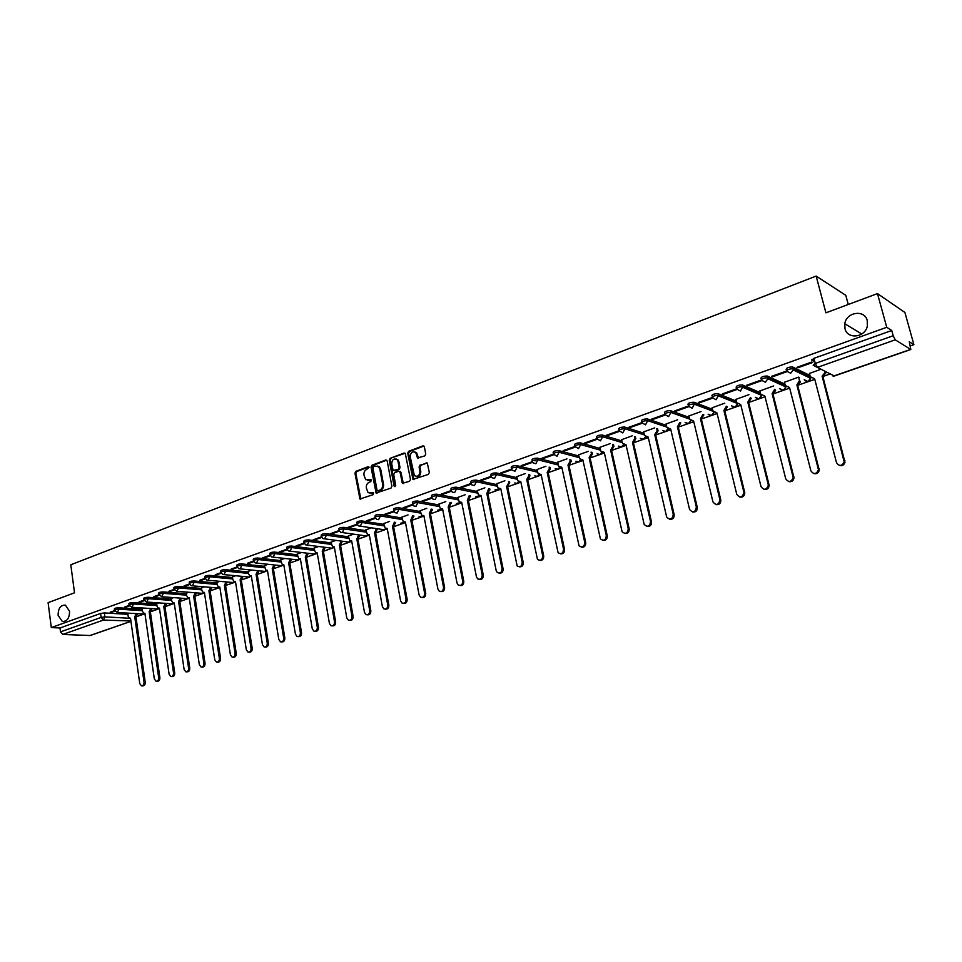 <?xml version="1.0" encoding="UTF-8"?>
<svg xmlns="http://www.w3.org/2000/svg" width="962" height="962" viewBox="0 0 962 962"><rect width="100%" height="100%" fill="white"/><g stroke="black" fill="none" stroke-linecap="round" stroke-linejoin="round"><path stroke-width="1.44" d="M369.071 467.376L368.085 466.702L355.844 471.356L354.954 473.172L359.944 499.001L373.22 494.636L373.557 492.797L368.109 492.7L366.342 488.059C366.065 485.269 367.027 483.321 369.228 482.215L370.827 481.613L371.164 479.797L365.68 479.677L363.961 475.108C363.696 472.33 364.658 470.37 366.847 469.252L369.071 467.376M844.997 328.679C847.306 339.658 865.247 337.662 867.339 326.034L867.243 320.574C864.742 309.247 846.332 311.989 844.804 323.773L844.997 328.679M58.129 615.367L62.326 621.476C67.136 621.572 69.529 618.145 69.529 611.219L65.428 605.146C60.582 604.978 58.141 608.381 58.129 615.367M424.819 455.904L425.757 454.028L424.362 446.849L422.871 445.887L408.646 451.298L407.708 453.162L412.951 479.401L428.391 474.398L429.341 472.51L427.308 463.107L420.009 465.103L419.071 466.979L419.901 471.284C419.588 475.745 417.748 477.188 414.406 475.613L410.221 456.878C410.582 452.368 412.433 450.937 415.776 452.609L417.544 457.936L424.819 455.904M51.311 627.585L48.1 602.657L74.519 592.808L70.791 564.778L816.149 276.082L825.913 312.818L877.476 293.602L886.748 327.296L51.311 627.585L59.993 627.982L60.498 631.866L101.13 617.412L104.882 616.87L129.317 618.253M387.169 460.954L385.726 460.004L371.933 465.247L371.031 467.075L376.106 493.025L390.981 488.119L391.907 486.267L387.169 460.954M390.139 458.321L405.279 453.258L410.473 479.449L409.535 481.313L402.405 483.309L400.06 472.222L398.605 471.26L394.624 472.739L393.711 474.591L395.719 485.317L394.336 486.471L394.059 485.93L389.225 460.173L390.139 458.321L404.148 453.006M814.814 361.7L811.844 360.161L813.936 358.333L815.283 363.444L893.193 335.738L895.249 339.827L910.81 349.495L909.282 341.726L913.9 344.673L904.917 312.482L877.476 293.602M137.554 613.696L135.931 616.858L143.903 614.093M151.996 608.609L150.349 611.808L158.369 609.03M166.63 603.439L164.971 606.697L173.04 603.895M174.266 603.463L172.835 603.895M179.81 601.527L187.915 598.689M189.153 598.256L187.698 598.701M196.525 592.881L194.841 596.248L203.006 593.41M211.796 587.481L210.101 590.908L218.302 588.059M227.297 581.998L225.577 585.485L233.838 582.623M243.013 576.442L241.27 580.002L249.591 577.104M258.958 570.803L257.203 574.422L265.572 571.512M266.835 571.067L267.508 570.839M275.144 565.067L273.376 568.758L281.794 565.836M283.068 565.391L283.862 565.115M289.79 563.047L298.256 560.076M299.531 559.631L300.457 559.319M306.445 557.214L314.959 554.232M316.257 553.787L317.292 553.415M325.156 547.342L323.352 551.274L331.926 548.304M333.225 547.847L334.391 547.438M342.328 541.257L340.512 545.274L349.146 542.279M350.445 541.822L351.755 541.365M359.776 535.052L357.936 539.177L366.63 536.159M367.941 535.702L369.384 535.197M377.489 528.763L375.637 532.984L384.391 529.942M385.702 529.485L387.289 528.932M395.466 522.366L393.614 526.695L402.417 523.641M403.739 523.172L405.471 522.57M413.744 515.885L411.868 520.31L420.731 517.231M422.065 516.762L423.953 516.101M432.299 509.295L430.423 513.816L439.333 510.726M440.68 510.245L442.712 509.535M449.266 507.251L458.237 504.112M459.595 503.631L461.784 502.861M470.31 495.779L468.41 500.529L477.441 497.39M478.799 496.909L481.168 496.079M487.866 493.734L496.957 490.56M498.328 490.079L500.865 489.189M507.647 486.82L516.798 483.621M518.181 483.128L520.887 482.19M527.741 479.785L536.952 476.563M538.347 476.07L541.233 475.072M548.184 472.631L557.455 469.396M558.862 468.903L561.928 467.821M570.887 459.908L571.2 461.363L568.951 465.343L578.294 462.097M579.713 461.604L582.972 460.461M592.015 452.344L592.364 453.932L590.091 457.948L599.482 454.689M600.925 454.184L604.376 452.97M613.503 444.648L613.888 446.368L611.579 450.432L621.043 447.15M622.486 446.633L626.154 445.358M633.441 442.809L642.965 439.478M644.432 438.961L648.292 437.602M657.587 428.824L658.068 430.856L655.675 434.992L665.271 431.673M666.75 431.156L670.827 429.725M678.318 427.104L687.962 423.725M689.453 423.208L693.77 421.705M701.346 419.047L711.062 415.644M712.565 415.115L717.111 413.528M739.658 497.017C742.784 497.594 744.504 496.2 744.792 492.821L724.783 410.822L723.917 410.485L726.418 406.217L727.344 406.926L724.783 410.822L734.571 407.419M736.098 406.89L740.86 405.218M748.652 402.501L758.501 399.05M760.04 398.508L765.055 396.753M788.527 481.493C791.498 482.227 793.325 481.012 794.011 477.873L772.943 393.975L772.113 393.614L774.699 389.249L775.612 390.404L772.943 393.975L782.852 390.524M784.427 389.983L789.694 388.131M813.636 473.508C816.534 474.314 818.409 473.196 819.263 470.165L797.678 385.317L796.885 384.944L799.506 380.531L800.396 381.914L797.678 385.317L807.659 381.842M809.246 381.289L814.778 379.353M825.384 371.476L825.624 373.256L822.871 376.503L830.23 373.953M910.437 345.887L913.9 344.673M848.256 304.497L845.79 295.322L816.149 276.082M886.748 327.296L891.75 330.495L893.193 335.738M59.993 627.982L100.589 613.467L104.341 612.926L127.898 614.321M89.755 635.581L130.604 621.452L90.236 635.521L62.77 634.451L60.498 631.866M129.136 605.447L124.543 607.082M143.951 608.08L142.148 608.778M143.903 600.18L139.129 601.875M158.682 602.885L156.662 603.655M158.886 594.829L153.92 596.608M173.641 597.606L171.392 598.46M174.086 589.417L168.927 591.257M188.805 592.255L186.327 593.193M189.514 583.91L184.163 585.822M204.184 586.832L201.479 587.854M205.159 578.33L199.615 580.314M219.805 581.325L216.847 582.431M221.044 572.667L215.284 574.723M235.642 575.733L232.431 576.935M237.157 566.919L231.193 569.047M251.731 570.057L248.256 571.356M253.523 561.087L247.342 563.287M268.049 564.309L264.31 565.692M270.13 555.17L262.47 557.9L263.841 558.056L263.732 557.443M284.62 558.453L280.591 559.944M287.001 549.146L279.124 551.96L280.483 552.116L280.375 551.515M301.443 552.525L297.126 554.112M304.124 543.049L296.031 545.935L297.378 546.103L297.27 545.49M318.53 546.5L313.913 548.196M321.512 536.844L313.191 539.802L314.538 539.983L314.43 539.369M335.882 540.379L330.952 542.183M339.177 530.543L330.627 533.585L331.962 533.778L331.854 533.152M353.511 534.163L348.256 536.087M357.118 524.146L348.34 527.272L349.663 527.477L349.543 526.851M371.416 527.837L365.825 529.894M375.348 517.64L366.33 520.863L367.64 521.067L367.52 520.442M389.598 521.428L383.658 523.593M393.879 511.038L384.596 514.345L385.894 514.562L385.774 513.924M408.044 514.91L401.779 517.207M412.698 504.328L403.174 507.72L404.449 507.948L404.329 507.311M426.791 508.309L420.19 510.714M431.83 497.51L422.041 500.998L423.304 501.226L423.184 500.589M445.839 501.587L438.876 504.124M477.38 491.558L456.228 487.205L456.553 488.816C453.102 488.9 451.334 489.466 451.25 490.536L441.209 494.155L442.472 494.408L442.34 493.759M465.199 494.757L457.876 497.414M497.005 484.668L476.058 480.122L476.382 481.746C472.895 481.83 471.103 482.407 471.019 483.501L460.702 487.205L461.952 487.469L461.82 486.808M484.872 487.818L477.188 490.608M516.967 477.681L496.212 472.931L496.536 474.555C493.013 474.639 491.209 475.228 491.125 476.346L480.519 480.146L481.746 480.411L481.613 479.749M504.882 480.76L496.813 483.694M537.253 470.574L516.702 465.608L517.039 467.255C513.48 467.328 511.652 467.929 511.568 469.083L500.661 472.955L501.875 473.232L501.743 472.57M525.216 473.581L516.75 476.659M557.876 463.347L537.542 458.165L537.89 459.812C534.295 459.884 532.443 460.509 532.347 461.688L521.151 465.656L522.342 465.945L522.21 465.271M535.04 460.81L534.872 460.004M545.899 466.281L537.024 469.504M553.439 454.136L541.979 458.225L543.169 458.525L543.025 457.852M566.931 458.862L557.635 462.241M574.927 446.476L563.179 450.661L564.333 450.986L564.189 450.3M588.323 451.322L578.595 454.846M596.789 438.684L584.728 442.977L585.882 443.302L585.726 442.628M610.088 443.65L599.915 447.33M619.035 430.748L606.661 435.161L607.792 435.497L607.635 434.812M632.226 435.834L621.596 439.682M641.678 422.679L628.992 427.2L630.098 427.549L629.93 426.863M654.749 427.886L643.662 431.902M664.718 414.454L651.707 419.095L652.789 419.468L652.633 418.771M677.681 419.793L666.101 423.989M688.179 406.084L674.831 410.846L675.889 411.231L675.721 410.533M701.033 411.556L688.936 415.933M712.072 397.571L698.364 402.453L699.41 402.85L699.242 402.14M724.795 403.174L712.181 407.744M736.375 388.901L722.342 393.903L723.364 394.324L723.183 393.602M748.989 394.636L735.846 399.398M761.05 380.11L746.752 385.197L747.751 385.63L747.57 384.908M773.628 385.954L759.932 390.909M772.594 376.779L787.132 371.597L786.182 371.14L771.62 376.334L772.594 376.779L772.402 376.058M799.446 377.609L798.652 377.116L784.463 382.263M797.895 367.761L812.71 362.482L811.784 362.013L796.957 367.304L797.895 367.761L797.702 367.039M820.995 369.24L809.439 373.448M786.134 369.348C786.519 367.857 788.648 367.063 792.544 366.955L809.968 375.481M760.894 378.367C761.231 376.9 763.335 376.118 767.219 376.022L784.944 384.151M736.134 387.217C736.411 385.774 738.479 385.016 742.351 384.932L760.377 392.688M711.808 395.899C712.036 394.492 714.081 393.747 717.953 393.662L736.255 401.07M687.938 404.425C688.119 403.042 690.127 402.32 693.987 402.248L712.565 409.319M664.73 413.876L664.477 412.806C664.622 411.447 666.618 410.726 670.454 410.678L689.297 417.424M641.666 422.102L641.426 421.031C641.558 419.697 643.518 418.999 647.318 418.939L666.438 425.408M619.011 430.17L618.77 429.1C618.891 427.801 620.827 427.116 624.591 427.056L643.963 433.249M596.753 438.107L596.512 437.037C596.62 435.762 598.532 435.101 602.26 435.04L621.885 440.957M574.867 445.911L574.639 444.829C574.735 443.59 576.635 442.941 580.314 442.881L600.192 448.545M553.366 453.571L553.138 452.501C553.234 451.286 555.098 450.649 558.742 450.589L578.859 456.012M431.71 496.945L431.505 495.863C431.577 494.817 433.321 494.252 436.736 494.179L458.056 498.328M412.578 503.763L412.373 502.681C412.445 501.659 414.177 501.106 417.556 501.022L439.057 504.99M393.759 510.473L393.554 509.391C393.626 508.393 395.346 507.852 398.689 507.768L420.346 511.556M375.24 517.075L375.036 515.993C375.108 515.019 376.803 514.49 380.11 514.405L401.936 518.025M357.01 523.581L356.806 522.486C356.89 521.536 358.561 521.019 361.844 520.935L383.802 524.386M339.069 529.978L338.877 528.884C338.949 527.958 340.608 527.453 343.855 527.356L365.957 530.651M321.404 536.279L321.212 535.185C321.284 534.283 322.931 533.778 326.142 533.682L348.388 536.82M304.004 542.484L303.824 541.378C303.896 540.5 305.531 540.007 308.706 539.91L331.072 542.893M286.88 548.593L286.7 547.486C286.784 546.62 288.396 546.139 291.534 546.043L314.033 548.881M270.021 554.605L269.841 553.499C269.925 552.657 271.512 552.188 274.627 552.092L297.246 554.785M253.403 560.533L253.234 559.427C253.319 558.597 254.894 558.14 257.984 558.032L280.7 560.593M237.049 566.365L236.868 565.259C236.953 564.453 238.528 563.997 241.582 563.9L264.406 566.317M220.923 572.113L220.755 571.007C220.839 570.213 222.402 569.769 225.421 569.672L248.352 571.969M205.05 577.777L204.87 576.671C204.966 575.901 206.517 575.468 209.512 575.36L232.527 577.525M189.394 583.357L189.225 582.25C189.322 581.493 190.861 581.072 193.819 580.964L216.931 583.008M173.978 588.864L173.809 587.746C173.918 587.012 175.433 586.592 178.367 586.483L201.563 588.419M158.778 594.288L158.622 593.169C158.718 592.448 160.221 592.039 163.131 591.919L186.412 593.746M143.795 599.627L143.639 598.508C143.747 597.811 145.238 597.402 148.124 597.282L171.464 599.001M129.028 604.894L128.872 603.775C128.98 603.09 130.459 602.693 133.321 602.573L156.746 604.172M114.478 610.088L114.322 608.97C114.43 608.297 115.897 607.9 118.723 607.792L142.22 609.283M114.586 610.63L110.149 612.217M129.425 613.215L127.826 613.828M110.233 612.782L114.803 611.147M812.144 360.317L811.904 359.391M537.542 458.165C533.946 458.225 532.094 458.85 531.998 460.028L532.226 461.111M516.702 465.608C513.131 465.68 511.315 466.293 511.219 467.436L511.447 468.518M496.212 472.931C492.676 473.003 490.873 473.605 490.788 474.723L491.017 475.805M476.058 480.122C472.57 480.206 470.779 480.784 470.707 481.878L470.923 482.96M456.228 487.205C452.777 487.289 451.022 487.854 450.937 488.924L451.154 490.007M891.75 330.495L813.936 358.333M124.615 607.659L129.365 605.964M139.213 602.452L144.132 600.697M154.004 597.186L159.115 595.358M169.023 591.834L174.314 589.947M184.247 586.411L189.742 584.451M199.699 580.904L205.387 578.871M215.38 575.312L221.272 573.22M231.289 569.648L237.398 567.472M247.438 563.888L253.764 561.64M263.841 558.056L270.37 555.723M280.483 552.116L287.241 549.711M297.378 546.103L304.365 543.614M314.538 539.983L321.753 537.409M331.962 533.778L339.43 531.12M349.663 527.477L357.371 524.723M367.64 521.067L375.601 518.229M385.894 514.562L394.131 511.628M404.449 507.948L412.951 504.918M423.304 501.226L432.082 498.112M442.472 494.408L451.527 491.173M461.952 487.469L471.296 484.139M481.746 480.411L491.39 476.972M501.875 473.232L511.82 469.697M522.342 465.945L532.611 462.289M543.169 458.525L553.751 454.749M564.333 450.986L575.252 447.089M585.882 443.302L597.137 439.297M607.792 435.497L619.384 431.373M630.098 427.549L642.027 423.304M652.789 419.468L665.079 415.091M675.889 411.231L689.405 406.421M699.41 402.85L713.179 397.955M723.364 394.324L737.373 389.333M747.751 385.63L762.024 380.543M367.604 480.471L368.867 480.254M371.248 479.87L369.757 480.435M370.033 493.47L371.26 493.265M373.629 492.881L372.138 493.422M368.867 466.931L356.734 471.536L355.844 473.352L360.858 499.17M386.712 460.161L372.823 465.428L371.909 467.255L377.032 493.241M373.581 466.702L372.943 467.989L377.02 490.091L378.03 490.776L379.725 490.151C381.95 489.045 382.924 487.073 382.648 484.271L379.834 469.119L378.595 466.726L375.264 466.065L373.581 466.702M378.198 490.812L378.908 490.933L378.198 490.812M377.489 466.041L379.473 466.919L380.712 469.312L383.525 484.439C383.802 487.241 382.828 489.201 380.603 490.319L378.908 490.933M399.591 471.404L400.938 472.402L403.379 483.561M391.017 458.513L390.103 460.365L395.154 486.58M398.052 461.544L397.078 459.62C393.807 458.104 392.015 459.547 391.702 463.937L393.181 470.538L398.232 469.276L399.158 467.424L398.052 461.544L398.917 461.736L397.955 459.812L396.152 458.982M398.917 461.736L400.024 467.616L399.11 469.468L395.129 470.947M414.766 451.887L416.642 452.801L418.53 458.249M416.281 476.467C419.288 476.779 420.779 475.12 420.767 471.464L419.901 471.284M427.164 462.962L420.875 465.295L419.937 467.159L420.767 471.464M423.905 446.043L409.511 451.503L408.573 453.367L413.937 479.689M142.123 685.882L142.713 685.894C144.444 685.846 145.286 684.619 145.238 682.214L135.931 616.858L134.728 616.786L136.351 613.624M127.814 613.78L128.199 616.438L129.521 618.326L130.507 618.265L139.755 683.561L141.498 685.882C143.23 685.834 144.072 684.607 144.035 682.214L134.728 616.786M156.746 681.276L157.299 681.276C159.067 681.252 159.92 680.014 159.884 677.585L150.349 611.808L149.146 611.736L150.793 608.525M142.135 608.718L142.52 611.411L143.843 613.299L144.877 613.227L154.329 678.944L156.084 681.264C157.852 681.24 158.718 680.002 158.67 677.573L149.146 611.736M171.585 676.599L172.078 676.599C173.881 676.587 174.771 675.348 174.723 672.883L164.971 606.697L163.78 606.613L165.428 603.354M156.662 603.595L157.046 606.3L158.369 608.188L159.439 608.128L169.12 674.254L170.875 676.587C172.679 676.575 173.569 675.336 173.521 672.859L163.78 606.613M181.469 598.196L179.942 601.454L178.607 601.418L180.279 598.099M171.38 598.4L171.789 601.118L173.1 603.006L174.218 602.958L184.115 669.504L185.87 671.837C187.722 671.849 188.624 670.598 188.588 668.085L178.607 601.418M179.798 601.503L189.779 668.109C189.827 670.622 188.925 671.861 187.073 671.849L186.628 671.849M201.888 667.027L202.273 667.039C204.172 667.075 205.098 665.812 205.05 663.275L194.841 596.248L193.651 596.151L195.346 592.784M186.315 593.133L186.736 595.875L188.035 597.763L189.201 597.715L199.338 664.682L201.082 667.015C202.982 667.051 203.908 665.788 203.86 663.239L193.651 596.151M217.376 662.145L217.701 662.157C219.637 662.217 220.587 660.954 220.551 658.357L210.101 590.908L208.91 590.812L210.618 587.373M201.467 587.794L201.888 590.548L203.186 592.424L204.389 592.388L214.766 659.788L216.522 662.121C218.458 662.181 219.408 660.918 219.36 658.333L208.91 590.812M233.093 657.19L233.345 657.202C235.329 657.286 236.303 656.012 236.267 653.378L225.577 585.485L224.399 585.389L226.118 581.89M216.835 582.371L217.268 585.136L218.542 587.024L219.805 586.988L230.423 654.821L232.167 657.166C234.151 657.25 235.125 655.976 235.089 653.342L224.399 585.389M249.038 652.164L249.218 652.164C251.262 652.284 252.26 651.009 252.224 648.328L241.27 580.002L240.103 579.882L241.847 576.334M232.419 576.875L232.864 579.653L234.139 581.529L235.45 581.517L246.32 649.783L248.052 652.128C250.084 652.248 251.082 650.961 251.046 648.28L240.103 579.882M235.486 581.709L232.876 582.503L207.936 580.254M265.223 647.053L265.332 647.053C267.412 647.21 268.446 645.923 268.41 643.193L257.203 574.422L256.048 574.302L257.792 570.682M248.244 571.296L248.689 574.098L249.94 575.961L251.322 575.961L262.446 644.672L264.165 647.017C266.258 647.161 267.28 645.875 267.244 643.145L256.048 574.302M249.362 577.116L250.998 576.07M281.674 641.87L281.662 641.87C283.814 642.063 284.872 640.776 284.848 637.986L273.376 568.758L272.222 568.638L273.99 564.947M264.297 565.632L265.993 570.31L267.424 570.322L278.812 639.477L280.519 641.822C282.66 642.015 283.718 640.716 283.682 637.938L272.222 568.638M265.344 571.524L267.111 570.43M291.558 559.259L289.947 562.962L288.636 562.89L290.416 559.126M280.579 559.884L282.263 564.562L283.766 564.598L295.43 634.211L297.114 636.543C299.314 636.784 300.397 635.485 300.372 632.647L288.636 562.89M289.79 563.023L301.527 632.707C301.551 635.509 300.481 636.82 298.304 636.616M308.237 553.342L306.601 557.142L305.303 557.058L307.094 553.21M297.114 554.052L298.785 558.742L300.36 558.79L312.289 628.871L313.961 631.192C316.209 631.481 317.328 630.17 317.316 627.272L305.303 557.058M306.445 557.19L318.458 627.344C318.494 630.17 317.4 631.493 315.187 631.288M332.323 625.877C334.584 626.082 335.69 624.747 335.642 621.897L323.352 551.274L322.222 551.142L324.026 547.198M313.901 548.124L315.548 552.813L317.207 552.897L329.413 623.436L331.048 625.757C333.369 626.094 334.523 624.783 334.511 621.825L322.222 551.142M349.735 620.382C352.02 620.586 353.15 619.239 353.102 616.365L340.512 545.274L339.394 545.129L341.209 541.101M330.94 542.123L332.563 546.801L334.295 546.909L346.801 617.929L348.4 620.225C350.793 620.622 351.984 619.312 351.984 616.293L339.394 545.129M367.4 614.802C369.733 615.007 370.875 613.648 370.827 610.75L357.936 539.177L356.83 539.021L358.658 534.896M348.244 536.014L349.843 540.692L351.659 540.824L364.466 612.337L366.017 614.61C368.47 615.079 369.709 613.768 369.721 610.666L356.83 539.021M385.353 609.138C387.722 609.331 388.888 607.972 388.84 605.05L375.637 532.984L374.531 532.816L376.382 528.595M365.8 529.822L367.376 534.487L369.288 534.656L382.395 606.649L383.91 608.898C386.435 609.439 387.71 608.128 387.734 604.954L374.531 532.816M369.348 534.98L366.354 536.159M403.583 603.378C406 603.583 407.179 602.212 407.13 599.254L393.614 526.695L392.52 526.527L394.372 522.198M383.646 523.52L385.185 528.174L387.193 528.391L400.613 600.877L402.068 603.09C404.665 603.727 405.988 602.416 406.036 599.158L392.52 526.527M387.253 528.727L386.616 528.547M422.102 597.522C424.567 597.739 425.769 596.344 425.709 593.362L411.868 520.31L410.786 520.129L412.662 515.704M401.767 517.135L403.27 521.765L405.375 522.017L419.119 595.009L420.514 597.186C423.196 597.919 424.567 596.608 424.627 593.253L410.786 520.129M405.435 522.378L404.749 522.186M440.921 591.582C443.422 591.798 444.648 590.391 444.588 587.385L430.423 513.816L429.341 513.624L431.229 509.102M420.166 510.642L421.633 515.235L423.845 515.56L437.914 589.045L439.249 591.185C442.003 592.015 443.434 590.716 443.518 587.265L429.341 513.624M423.917 515.921L423.172 515.728M451.154 502.585L449.266 507.227L448.196 507.022L450.096 502.392M438.864 504.04L440.283 508.609L442.604 508.982L457.022 582.996L458.273 585.064C461.123 586.026 462.602 584.74 462.71 581.18L448.196 507.022M449.266 507.227L463.768 581.301C463.84 584.355 462.59 585.762 460.028 585.545M442.688 509.367L441.895 509.163M479.461 579.401C482.058 579.629 483.333 578.21 483.273 575.132L468.41 500.529L467.352 500.324L469.264 495.562M457.864 497.342L459.235 501.851L461.676 502.308L476.443 576.839L477.609 578.835C480.531 579.942 482.07 578.667 482.227 574.999L467.352 500.324M461.76 502.705L460.906 502.501M489.778 488.852L488.059 493.65L486.832 493.506L488.744 488.624M477.176 490.536L478.475 494.985L481.048 495.526L496.176 570.574L497.246 572.498C500.264 573.761 501.863 572.498 502.056 568.71L486.832 493.506M487.866 493.71L503.09 568.855C503.15 571.957 501.863 573.4 499.206 573.16M481.132 495.935L480.218 495.719M509.559 481.794L507.828 486.724L506.613 486.58L508.766 482.708L508.537 481.565M496.789 483.609L498.039 487.999L500.745 488.624L517.207 566.041C520.298 567.484 521.969 566.245 522.21 562.325L506.613 486.58M507.635 486.796L523.232 562.469C523.304 565.62 521.981 567.063 519.276 566.822M500.829 489.045L499.855 488.828M529.665 474.627L529.918 475.865L527.934 479.689L526.731 479.533L528.92 475.625L528.655 474.386M516.738 476.575L517.929 480.892L520.767 481.625L537.481 559.451C540.668 561.099 542.412 559.896 542.712 555.832L526.731 479.533M527.741 479.761L543.71 555.976C543.783 559.162 542.436 560.63 539.67 560.365M520.851 482.058L519.805 481.83M550.108 467.34L550.396 468.674L548.376 472.546L547.186 472.366L549.398 468.422L549.11 467.087M535.016 459.98L535.197 460.846M537.012 469.42L538.131 473.641L541.113 474.494L558.104 552.729C561.363 554.605 563.179 553.439 563.552 549.218L547.186 472.366M548.172 472.607L564.538 549.374C564.61 552.609 563.239 554.088 560.413 553.811M541.209 474.939L540.079 474.699M581.493 547.137C584.391 547.426 585.798 545.935 585.726 542.664L568.951 465.343L567.977 465.091L570.225 461.111L569.901 459.656M557.623 462.157L558.682 466.269L561.808 467.255L579.076 545.875C582.407 548.003 584.295 546.885 584.752 542.496L567.977 465.091M561.904 467.712L560.702 467.46M602.946 540.343C605.904 540.668 607.347 539.165 607.275 535.846L590.091 457.948L589.117 457.684L591.402 453.667L591.053 452.08M578.583 454.761L579.581 458.754L582.852 459.884L600.396 538.888C603.787 541.293 605.759 540.223 606.313 535.666L589.117 457.684M582.948 460.353L581.661 460.101M624.759 533.441C627.777 533.778 629.256 532.263 629.184 528.896L611.579 450.432L610.63 450.156L612.938 446.091L612.553 444.372M599.903 447.234L600.841 451.106L604.244 452.393L622.101 531.758C625.528 534.463 627.585 533.441 628.246 528.715L610.63 450.156M604.352 452.874L602.97 452.609M635.365 436.808L635.786 438.684L633.441 442.785L632.503 442.496L634.86 438.395L634.427 436.52M621.584 439.586L622.474 443.314L626.009 444.769L644.179 524.47C647.642 527.501 649.771 526.563 650.552 521.644L632.503 442.496M633.441 442.785L651.478 521.837C651.551 525.252 650.047 526.779 646.945 526.418M626.13 445.262L624.651 444.985M669.528 519.264C672.691 519.66 674.242 518.121 674.17 514.646L655.675 434.992L654.761 434.704L657.154 430.555L656.673 428.523M643.638 431.806L644.48 435.377L648.16 437.013L666.666 517.039C670.129 520.418 672.33 519.552 673.268 514.442L654.761 434.704M648.28 437.518L646.704 437.229M678.306 427.08L677.416 426.767L679.833 422.583L680.735 422.895L678.306 427.08L697.27 507.335C697.33 510.858 695.742 512.409 692.496 511.976M666.077 423.893L666.882 427.296L670.694 429.124L689.574 509.475C693.013 513.203 695.285 512.421 696.38 507.118L677.416 426.767M670.815 429.641L669.131 429.341M701.334 419.023L700.456 418.698L702.921 414.478L703.799 414.802L701.334 419.023L720.815 500.096C720.73 503.571 719.083 505.062 715.872 504.569M688.912 415.837L689.694 419.119L693.626 421.091L712.926 501.863C716.233 505.82 718.578 505.146 719.949 499.867L700.456 418.698M712.157 407.635L712.962 410.942L716.955 412.926L736.748 494.312C739.922 498.244 742.327 497.667 743.951 492.592L723.917 410.485M748.64 402.477L747.799 402.128L750.336 397.811L751.178 398.16L748.64 402.477L769.191 485.425C768.698 488.684 766.918 489.983 763.876 489.321M735.822 399.29L736.639 402.621L740.716 404.605L761.014 486.628C764.056 490.536 766.498 490.055 768.361 485.173L747.799 402.128M759.908 390.788L760.75 394.155L764.898 396.14L785.713 478.799C788.636 482.671 791.125 482.275 793.205 477.609L772.113 393.614M784.427 382.142L785.293 385.522L789.537 387.518L810.882 470.815C813.684 474.663 816.209 474.35 818.482 469.889L796.885 384.944M799.506 380.531L798.628 377.128M839.201 465.367C842.039 466.245 843.963 465.223 844.973 462.301L822.871 376.503L822.101 376.118L824.855 372.871L824.614 371.079M809.403 373.328L810.293 376.743L814.61 378.727L836.507 462.698C839.213 466.498 841.774 466.269 844.215 462.013L822.101 376.118M368.807 466.859L368.085 466.702M373.557 492.809L372.859 492.676M371.176 479.797L370.466 479.665M895.249 339.827L817.375 367.388L834.343 376.01L817.351 367.388M833.104 376.202L910.557 349.434M104.341 612.926L104.882 616.87L103.403 620.069L62.77 634.451M130.892 620.971L103.403 620.069L101.13 617.412L100.589 613.467M792.676 367.003L793.145 368.807L810.485 377.26M767.327 376.07L767.772 377.85L785.425 385.906M742.436 384.956L742.88 386.736L760.822 394.42M718.001 393.686L718.434 395.442L736.688 402.789M694.011 402.26L694.432 404.004L712.986 411.027M670.454 410.678L670.863 412.409L689.694 419.119L670.875 412.433L668.614 416.618L664.886 414.538C665.031 413.179 667.015 412.47 670.863 412.409L670.454 410.678M647.318 418.939L647.715 420.659L666.822 427.08M624.591 427.056L624.975 428.763L644.348 434.92M602.26 435.04L602.633 436.736L622.27 442.616M580.314 442.881L580.675 444.564L600.553 450.192M558.742 450.589L559.102 452.248L579.208 457.647M532.347 461.688L532.924 462.77L535.834 463.78L537.89 459.812L558.225 464.971M511.568 469.083L512.253 470.286L515.019 471.188L517.039 467.255L537.59 472.186M491.125 476.346L491.907 477.681L494.54 478.451L496.536 474.555L517.291 479.28M471.019 483.501L471.909 484.932L474.41 485.606L476.382 481.746L497.33 486.255M451.25 490.536L452.236 492.063L454.605 492.64L456.553 488.816L477.693 493.133M436.736 494.179L437.049 495.767L458.369 499.891M417.556 501.022L417.857 502.609L439.357 506.553M398.689 507.768L398.977 509.343L420.635 513.107M380.11 514.405L380.399 515.969L402.224 519.552M361.844 520.935L362.121 522.486L384.091 525.901M343.855 527.356L344.119 528.908L366.233 532.166M326.142 533.682L326.407 535.221L348.653 538.323M308.706 539.91L308.97 541.438L331.337 544.396M291.534 546.043L291.799 547.558L314.285 550.372M274.627 552.092L274.879 553.595L297.498 556.252M257.984 558.032L258.225 559.523L280.952 562.061M241.582 563.9L241.823 565.379L264.646 567.772M225.421 569.672L225.661 571.139L248.581 573.412M209.512 575.36L209.728 576.815L232.756 578.968M193.819 580.964L194.047 582.407L217.159 584.439M178.367 586.483L178.583 587.926L201.779 589.838M163.131 591.919L163.348 593.362L186.616 595.153M148.124 597.282L148.328 598.713L171.681 600.396M133.321 602.573L133.526 603.992L156.95 605.567M118.723 607.792L118.927 609.199L142.412 610.666M114.514 610.377C114.622 609.704 116.101 609.319 118.927 609.199L117.424 612.421L114.514 610.377M144.901 613.395L143.17 614.033L117.208 612.469M129.076 605.194C129.185 604.509 130.664 604.112 133.526 603.992L131.998 607.238L129.076 605.194M143.843 599.939C143.951 599.242 145.442 598.833 148.328 598.713L146.789 601.984L143.843 599.939M158.826 594.6C158.934 593.891 160.438 593.47 163.348 593.362L161.784 596.656L158.826 594.6M174.026 589.189C174.122 588.455 175.649 588.035 178.583 587.926L177.008 591.245L174.026 589.189M189.454 583.693C189.55 582.948 191.077 582.527 194.047 582.407L192.448 585.762L191.342 585.75L189.454 583.693M205.098 578.126C205.195 577.368 206.734 576.923 209.728 576.815L208.117 580.194L206.962 580.17L205.098 578.126M220.983 572.474C221.08 571.693 222.631 571.248 225.661 571.139L224.026 574.554L222.811 574.506L220.983 572.474M237.109 566.738C237.193 565.933 238.768 565.488 241.823 565.379L240.163 568.819L238.889 568.758L237.109 566.738M253.475 560.918C253.559 560.088 255.146 559.631 258.225 559.523L256.553 562.998L255.219 562.914L253.475 560.918M270.081 555.002C270.166 554.16 271.765 553.691 274.879 553.595L273.184 557.082L271.777 556.986L270.081 555.002M286.953 549.001C287.037 548.136 288.648 547.655 291.799 547.558L290.079 551.082L288.6 550.961L286.953 549.001M304.076 542.905C304.16 542.027 305.796 541.534 308.97 541.438L307.227 544.997L305.675 544.841L304.076 542.905M321.476 536.712C321.561 535.81 323.196 535.317 326.407 535.221L324.639 538.804L323.004 538.624L321.476 536.712M339.141 530.423C339.225 529.497 340.885 528.992 344.119 528.908L342.34 532.527L340.608 532.299L339.141 530.423M357.094 524.037C357.167 523.1 358.85 522.582 362.121 522.486L360.305 526.142L358.489 525.877L357.094 524.037M375.324 517.544C375.396 516.582 377.092 516.053 380.399 515.969L378.571 519.648L376.647 519.336L375.324 517.544M393.855 510.954C393.927 509.968 395.635 509.427 398.977 509.343L397.114 513.059L395.093 512.698L393.855 510.954M412.674 504.256C412.746 503.246 414.478 502.693 417.857 502.609L415.969 506.361L413.84 505.94L412.674 504.256M431.806 497.45C431.89 496.416 433.634 495.851 437.049 495.767L435.137 499.555L432.888 499.062L431.806 497.45M553.499 454.16C553.595 452.958 555.459 452.32 559.102 452.248L557.01 456.265L553.499 454.16M574.999 446.512C575.108 445.274 576.996 444.624 580.675 444.564L578.559 448.605L574.999 446.512M596.885 438.72C597.005 437.457 598.917 436.796 602.633 436.736L600.48 440.824L596.885 438.72M619.155 430.808C619.275 429.509 621.224 428.824 624.975 428.763L622.799 432.9L619.155 430.808M641.822 422.739C641.955 421.416 643.915 420.719 647.715 420.659L645.502 424.831L641.822 422.739M688.347 406.168C688.527 404.786 690.548 404.064 694.408 403.992L692.147 408.261L688.347 406.168M712.241 397.655C712.469 396.248 714.513 395.502 718.373 395.418L716.113 399.747L712.241 397.655M736.567 388.985C736.844 387.554 738.924 386.784 742.796 386.7L740.512 391.077L736.567 388.985M761.351 380.146C761.676 378.691 763.78 377.91 767.664 377.813L767.88 378.739L765.379 382.251L761.351 380.146M767.219 376.022L767.88 378.739L785.629 386.82M786.591 371.14C786.976 369.661 789.117 368.867 793.013 368.759L793.241 369.901L790.704 373.244L786.591 371.14M159.091 608.237L157.6 608.97L131.794 607.299M174.146 603.09L172.234 603.823L146.585 602.044M189.069 597.835L187.073 598.617L161.58 596.717M204.197 592.508L202.128 593.326L176.804 591.305M219.552 587.109L217.388 587.95L192.256 585.822M250.914 576.082L248.581 576.984L223.845 574.603M266.931 570.454L264.514 571.368L239.995 568.867M283.189 564.742L281.998 565.752L256.397 563.047M299.699 558.946L298.473 559.992L273.052 557.13M316.45 553.054L315.187 554.136L289.959 551.13M333.453 547.077L332.155 548.208L307.118 545.033M350.721 540.993L349.386 542.171L324.567 538.828M368.266 534.824L366.883 536.05L342.28 532.539M386.075 528.547L384.644 529.834L360.281 526.142M404.16 522.174L402.681 523.532L400.793 523.22L404.593 522.198M422.534 515.692L421.007 517.111L419.047 516.786L422.955 515.74M441.197 509.102L439.622 510.606L437.578 510.233L441.594 509.175M460.161 502.417L458.525 503.98L456.409 503.583M479.425 495.61L477.753 497.258L475.541 496.825M499.013 488.696L497.27 490.428L494.985 489.947L499.35 488.792M518.915 481.649L517.123 483.489L514.73 482.948M539.153 474.494L537.301 476.43L534.812 475.841M559.716 467.219L557.804 469.252L555.218 468.602M580.627 459.812L578.667 461.952L575.961 461.243M601.899 452.272L599.867 454.533L597.065 453.751M623.52 444.6L621.44 446.981L618.518 446.127M645.526 436.784L643.374 439.309L640.331 438.359M667.905 428.824L665.704 431.493L662.529 430.447M690.668 420.719L688.407 423.557L685.112 422.39M713.84 412.457L711.519 415.464L708.092 414.189M737.421 404.028L735.052 407.239L731.481 405.82M755.435 397.354C758.453 399.976 760.449 399.338 761.423 395.442L758.994 398.857L755.29 397.294M779.677 388.66C782.695 391.486 784.739 390.897 785.834 386.904L783.381 390.319L779.533 388.6M810.653 377.585L808.212 381.637L804.22 379.725M813.179 365.271L815.283 363.444L817.375 367.388L813.179 365.271M910.81 349.495L834.836 375.841M360.377 498.34L359.487 498.184M355.844 473.352L354.954 473.172M356.734 471.536L355.844 471.356M376.551 492.4L375.673 492.243M371.909 467.255L371.031 467.075M372.823 465.428L371.933 465.247M386.604 460.197L385.726 460.004M380.603 490.319L379.725 490.151M383.525 484.439L382.648 484.271M380.712 469.312L379.834 469.119M402.886 482.732L402.02 482.551M400.938 472.402L400.06 472.222M394.937 486.099L394.059 485.93M390.103 460.365L389.225 460.173M399.11 469.468L398.232 469.276M400.024 467.616L399.158 467.424M418.061 457.443L417.207 457.239M417.532 454.641L416.666 454.437M419.937 467.159L419.071 466.979M420.875 465.295L420.009 465.103M427.008 463.011L426.154 462.818M413.444 478.848L412.578 478.667M408.573 453.367L407.708 453.162M409.511 451.503L408.646 451.298M423.737 446.091L422.871 445.887M136.075 616.81L134.86 616.738M145.238 682.214L144.035 682.214M150.493 611.76L149.29 611.688M159.884 677.585L158.67 677.573M165.115 606.649L163.913 606.565M174.723 672.883L173.521 672.859M179.942 601.454L178.752 601.37M189.779 668.109L188.588 668.085M194.985 596.187L193.795 596.103M205.05 663.275L203.86 663.239M210.245 590.848L209.067 590.752M211.808 587.566L210.63 587.469M220.551 658.357L219.36 658.333M225.721 585.437L224.543 585.341M227.309 582.13L226.142 582.022M236.267 653.378L235.089 653.342M241.426 579.942L240.26 579.833M243.037 576.611L241.871 576.491M252.224 648.328L251.046 648.28M257.359 574.362L256.205 574.254M258.994 571.007L257.828 570.887M268.41 643.193L267.244 643.145M273.533 568.71L272.378 568.59M275.18 565.319L274.026 565.199M284.848 637.986L283.682 637.938M289.947 562.962L288.792 562.842M291.618 559.547L290.464 559.415M301.527 632.707L300.372 632.647M306.601 557.142L305.459 557.01M308.297 553.691L307.155 553.547M318.458 627.344L317.316 627.272M323.509 551.226L322.378 551.082M325.228 547.739L324.098 547.594M335.642 621.897L334.511 621.825M340.68 545.213L339.562 545.069M342.412 541.702L341.294 541.558M353.102 616.365L351.984 616.293M358.104 539.117L356.998 538.96M359.872 535.581L358.754 535.413M370.827 610.75L369.721 610.666M375.805 532.924L374.711 532.756M377.597 529.353L376.491 529.184M388.84 605.05L387.734 604.954M393.783 526.635L392.7 526.467M395.598 523.027L394.504 522.859M407.13 599.254L406.036 599.158M412.049 520.238L410.966 520.069M413.876 516.606L412.794 516.426M425.709 593.362L424.627 593.253M430.603 513.756L429.521 513.564M432.455 510.088L431.385 509.896M444.588 587.385L443.518 587.265M449.446 507.154L448.388 506.962M451.322 503.463L450.264 503.258M463.768 581.301L462.71 581.18M468.59 500.456L467.544 500.252M470.502 496.729L469.456 496.524M483.273 575.132L482.227 574.999M488.059 493.65L487.012 493.434M489.983 489.886L488.949 489.67M503.09 568.855L502.056 568.71M507.828 486.724L506.806 486.507M509.788 482.924L508.766 482.708M523.232 562.469L522.21 562.325M527.934 479.689L526.923 479.461M529.918 475.865L528.92 475.625M543.71 555.976L542.712 555.832M548.376 472.546L547.378 472.306M550.396 468.674L549.398 468.422M564.538 549.374L563.552 549.218M569.155 465.271L568.181 465.019M571.2 461.363L570.225 461.111M585.726 542.664L584.752 542.496M590.295 457.876L589.321 457.611M592.364 453.932L591.402 453.667M607.275 535.846L606.313 535.666M611.784 450.36L610.834 450.084M613.888 446.368L612.938 446.091M629.184 528.896L628.246 528.715M633.657 442.7L632.719 442.424M635.786 438.684L634.86 438.395M651.478 521.837L650.552 521.644M655.892 434.92L654.978 434.632M658.068 430.856L657.154 430.555M674.17 514.646L673.268 514.442M678.535 427.008L677.633 426.695M697.27 507.335L696.38 507.118M701.563 418.939L700.685 418.626M720.778 499.879L719.901 499.651M725.011 410.738L724.145 410.413M744.708 492.303L743.854 492.063M748.869 402.393L748.039 402.044M769.071 484.583L768.241 484.331M773.171 393.891L772.354 393.53M793.89 476.719L793.085 476.455M797.919 385.233L797.125 384.86M819.167 468.71L818.385 468.434M823.123 376.407L822.342 376.022M844.913 460.557L844.155 460.269M64.153 621.572L62.326 621.476M143.699 614.093L144.949 613.768M693.987 402.248L694.48 404.244L713.058 411.267M717.953 393.662L718.506 395.899L736.88 403.282M742.351 384.932L742.977 387.397L761.231 395.202M792.544 366.955L793.241 369.901L810.689 378.379C809.367 382.335 807.25 382.804 804.364 379.798M158.165 609.03L159.512 608.645M202.79 593.422L204.461 592.808M218.085 588.059L219.865 587.361M233.61 582.623L235.498 581.83M281.553 565.848L283.682 564.802M298.004 560.088L300.192 558.982M314.706 554.244L316.943 553.078M331.662 548.304L333.958 547.077M348.881 542.279L351.226 540.993M384.103 529.954L386.532 528.559M456.445 503.595L460.533 502.489M475.577 496.825L479.785 495.695M514.79 482.96L517.34 483.525L519.227 481.758M534.884 475.853C536.856 477.068 538.371 476.647 539.442 474.603M555.302 468.626C557.347 469.925 558.91 469.492 559.992 467.328M576.058 461.267C578.186 462.662 579.785 462.217 580.88 459.932M597.161 453.775C599.374 455.279 601.022 454.822 602.128 452.393M618.626 446.152C620.923 447.775 622.618 447.294 623.725 444.709M640.452 438.395C642.844 440.151 644.6 439.646 645.706 436.892M662.65 430.495C665.151 432.383 666.955 431.866 668.049 428.932M685.245 422.438C687.854 424.495 689.706 423.953 690.8 420.815M708.224 414.237C710.954 416.462 712.854 415.897 713.936 412.53M731.625 405.88C734.487 408.285 736.435 407.696 737.469 404.088M861.796 334.006L844.804 323.773M360.834 499.158L359.944 499.001M376.984 493.193L376.106 493.025M379.473 466.919L378.595 466.726M403.27 483.477L402.405 483.309M400.565 471.669L399.687 471.488M395.081 486.616L394.336 486.471M397.955 459.812L397.078 459.62M418.398 458.128L417.544 457.936M416.642 452.801L415.776 452.609M413.816 479.581L412.951 479.401M703.835 414.971L702.957 414.646M720.815 500.096L719.949 499.867M727.344 406.926L726.49 406.589M744.792 492.821L743.951 492.592M751.274 398.749L750.432 398.388M769.191 485.425L768.361 485.173M775.612 390.404L774.795 390.043M794.011 477.873L793.205 477.609M800.396 381.914L799.602 381.541M819.263 470.165L818.482 469.889M825.624 373.256L824.855 372.871M844.973 462.301L844.215 462.013"/></g></svg>
